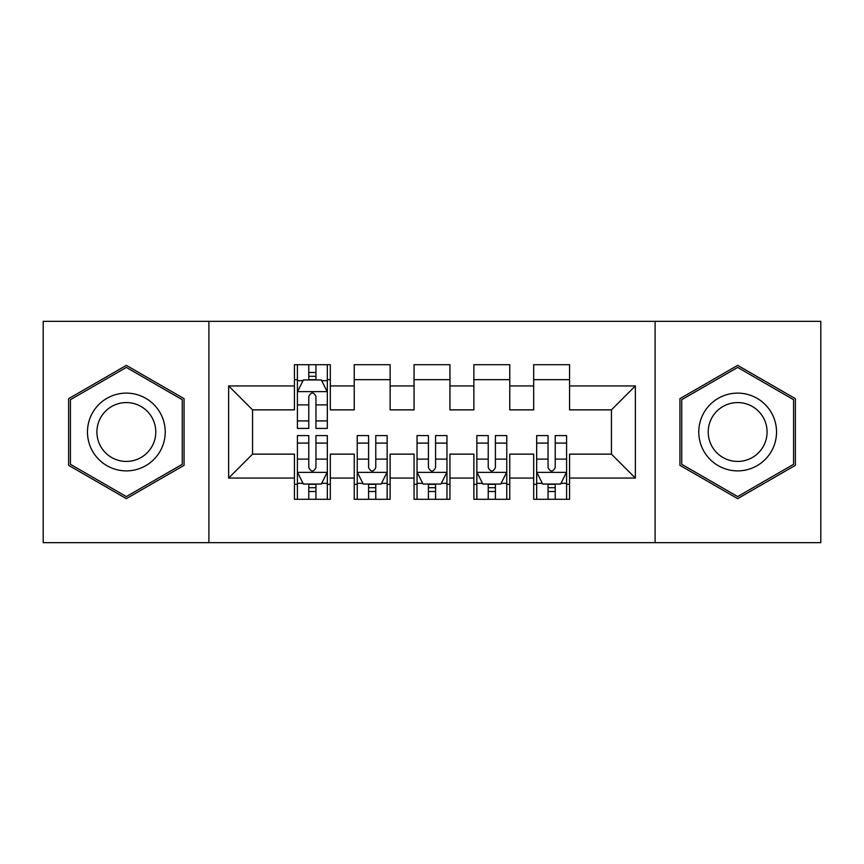 <?xml version="1.0" encoding="UTF-8"?>
<svg xmlns="http://www.w3.org/2000/svg" width="864" height="864" viewBox="0 0 864 864"><rect width="100%" height="100%" fill="white"/><g stroke="black" fill="none" stroke-linecap="round" stroke-linejoin="round"><path stroke-width="1.3" d="M655.106 542.657L820.8 542.657L820.8 321.343L655.106 321.343L655.106 542.657L208.894 542.657L208.894 321.343L43.2 321.343L43.2 542.657L208.894 542.657M655.106 321.343L208.894 321.343M228.625 478.062L228.625 385.938L294.43 385.938L294.43 409.871L252.558 409.871L252.558 454.129L228.625 478.062L294.43 478.062L294.43 499.295L330.318 499.295L330.318 478.062L354.24 478.062L354.24 499.295L390.128 499.295L390.128 478.062L414.05 478.062L414.05 499.295L449.95 499.295L449.95 478.062L473.872 478.062L473.872 499.295L509.76 499.295L509.76 478.062L533.682 478.062L533.682 499.295L569.57 499.295L569.57 454.129L611.442 454.129L611.442 409.871L569.57 409.871L569.57 385.938L635.375 385.938L635.375 478.062L569.57 478.062M569.57 385.938L569.57 364.705L533.682 364.705L533.682 385.938L509.76 385.938L509.76 364.705L473.872 364.705L473.872 385.938L449.95 385.938L449.95 364.705L414.05 364.705L414.05 385.938L390.128 385.938L390.128 364.705L354.24 364.705L354.24 385.938L330.318 385.938L330.318 364.705L294.43 364.705L294.43 385.938M509.76 478.062L509.76 454.129L533.682 454.129L533.682 478.062M635.375 385.938L611.442 409.871M449.95 478.062L449.95 454.129L473.872 454.129L473.872 478.062M533.682 385.938L533.682 409.871L509.76 409.871L509.76 385.938M390.128 478.062L390.128 454.129L414.05 454.129L414.05 478.062M473.872 385.938L473.872 409.871L449.95 409.871L449.95 385.938M330.318 478.062L330.318 454.129L354.24 454.129L354.24 478.062M414.05 385.938L414.05 409.871L390.128 409.871L390.128 385.938M252.558 454.129L294.43 454.129L294.43 478.062M354.24 385.938L354.24 409.871L330.318 409.871L330.318 385.938M533.682 379.663L569.57 379.663M473.872 379.663L509.76 379.663M414.05 379.663L449.95 379.663M354.24 379.663L390.128 379.663M294.43 379.663L297.41 379.663M327.326 379.663L330.318 379.663M294.43 484.337L297.41 484.337M327.326 484.337L330.318 484.337M354.24 484.337L357.232 484.337M387.137 484.337L390.128 484.337M414.05 484.337L417.042 484.337M446.958 484.337L449.95 484.337M473.872 484.337L476.863 484.337M506.768 484.337L509.76 484.337M533.682 484.337L536.674 484.337M566.59 484.337L569.57 484.337M228.625 385.938L252.558 409.871M611.442 454.129L635.375 478.062M184.064 398.671L126.338 365.353L68.623 398.671L68.623 465.329L126.338 498.647L184.064 465.329L184.064 398.671M679.936 398.671L679.936 465.329L737.662 498.647L795.377 465.329L795.377 398.671L737.662 365.353L679.936 398.671M315.954 372.481L308.783 372.481M327.326 420.908L315.954 420.908L315.954 428.414L327.326 428.414L327.326 391.921L321.343 379.966L303.394 379.966L297.41 391.921L297.41 428.414L308.783 428.414L308.783 420.908L297.41 420.908M297.41 391.921L297.41 364.705M327.326 391.921L327.326 364.705M308.783 379.966L308.783 364.705M315.954 364.705L315.954 379.966M315.954 420.908L315.954 396.414C313.567 391.802 311.18 391.802 308.783 396.414L308.783 420.908M315.954 379.663L308.783 379.663M308.783 491.519L315.954 491.519M297.41 443.092L308.783 443.092L308.783 435.586L297.41 435.586L297.41 472.079L303.394 484.034L321.343 484.034L327.326 472.079L327.326 435.586L315.954 435.586L315.954 443.092L327.326 443.092M327.326 472.079L327.326 499.295M297.41 472.079L297.41 499.295M315.954 484.034L315.954 499.295M308.783 499.295L308.783 484.034M308.783 443.092L308.783 467.586C311.17 472.198 313.567 472.198 315.954 467.586L315.954 443.092M308.783 484.337L315.954 484.337M368.593 491.519L375.775 491.519M357.232 443.092L368.593 443.092L368.593 435.586L357.232 435.586L357.232 472.079L363.215 484.034L381.154 484.034L387.137 472.079L387.137 435.586L375.775 435.586L375.775 443.092L387.137 443.092M387.137 472.079L387.137 499.295M357.232 472.079L357.232 499.295M375.775 484.034L375.775 499.295M368.593 499.295L368.593 484.034M368.593 443.092L368.593 467.586C370.98 472.198 373.378 472.198 375.775 467.586L375.775 443.092M368.593 484.337L375.775 484.337M428.414 491.519L435.586 491.519M417.042 443.092L428.414 443.092L428.414 435.586L417.042 435.586L417.042 472.079L423.025 484.034L440.975 484.034L446.958 472.079L446.958 435.586L435.586 435.586L435.586 443.092L446.958 443.092M446.958 472.079L446.958 499.295M417.042 472.079L417.042 499.295M435.586 484.034L435.586 499.295M428.414 499.295L428.414 484.034M428.414 443.092L428.414 467.586C430.801 472.198 433.188 472.198 435.586 467.586L435.586 443.092M428.414 484.337L435.586 484.337M160.013 412.56A38.88 38.88 0 0 0 106.898 398.326A38.88 38.88 0 0 0 92.675 451.44A38.88 38.88 0 0 0 145.778 465.674A38.88 38.88 0 0 0 160.013 412.56M151.837 417.28A29.441 29.441 0 0 0 111.629 406.512A29.441 29.441 0 0 0 100.85 446.72A29.441 29.441 0 0 0 141.059 457.488A29.441 29.441 0 0 0 151.837 417.28M126.338 496.584L70.416 464.292L70.416 399.708L126.338 367.416L182.272 399.708L182.272 464.292L126.338 496.584M771.325 412.56A38.88 38.88 0 0 0 718.222 398.326A38.88 38.88 0 0 0 703.987 451.44A38.88 38.88 0 0 0 757.102 465.674A38.88 38.88 0 0 0 771.325 412.56M763.15 417.28A29.441 29.441 0 0 0 722.941 406.512A29.441 29.441 0 0 0 712.163 446.72A29.441 29.441 0 0 0 752.371 457.488A29.441 29.441 0 0 0 763.15 417.28M737.662 496.584L681.728 464.292L681.728 399.708L737.662 367.416L793.584 399.708L793.584 464.292L737.662 496.584M488.225 491.519L495.407 491.519M476.863 443.092L488.225 443.092L488.225 435.586L476.863 435.586L476.863 472.079L482.846 484.034L500.785 484.034L506.768 472.079L506.768 435.586L495.407 435.586L495.407 443.092L506.768 443.092M506.768 472.079L506.768 499.295M476.863 472.079L476.863 499.295M495.407 484.034L495.407 499.295M488.225 499.295L488.225 484.034M488.225 443.092L488.225 467.586C490.612 472.198 493.009 472.198 495.407 467.586L495.407 443.092M488.225 484.337L495.407 484.337M548.046 491.519L555.217 491.519M536.674 443.092L548.046 443.092L548.046 435.586L536.674 435.586L536.674 472.079L542.657 484.034L560.606 484.034L566.59 472.079L566.59 435.586L555.217 435.586L555.217 443.092L566.59 443.092M566.59 472.079L566.59 499.295M536.674 472.079L536.674 499.295M555.217 484.034L555.217 499.295M548.046 499.295L548.046 484.034M548.046 443.092L548.046 467.586C550.433 472.198 552.82 472.198 555.217 467.586L555.217 443.092M548.046 484.337L555.217 484.337M327.175 391.63L297.562 391.63M297.41 380.678L303.037 380.678M321.7 380.678L327.326 380.678M308.783 404.881L297.41 404.881M327.326 404.881L315.954 404.881M315.954 376.294L308.783 376.294M297.562 472.37L327.175 472.37M327.326 483.322L321.7 483.322M303.037 483.322L297.41 483.322M315.954 459.119L327.326 459.119M297.41 459.119L308.783 459.119M308.783 487.706L315.954 487.706M357.383 472.37L386.986 472.37M387.137 483.322L381.521 483.322M362.858 483.322L357.232 483.322M375.775 459.119L387.137 459.119M357.232 459.119L368.593 459.119M368.593 487.706L375.775 487.706M417.193 472.37L446.807 472.37M446.958 483.322L441.331 483.322M422.669 483.322L417.042 483.322M435.586 459.119L446.958 459.119M417.042 459.119L428.414 459.119M428.414 487.706L435.586 487.706M477.014 472.37L506.617 472.37M506.768 483.322L501.142 483.322M482.479 483.322L476.863 483.322M495.407 459.119L506.768 459.119M476.863 459.119L488.225 459.119M488.225 487.706L495.407 487.706M536.825 472.37L566.438 472.37M566.59 483.322L560.963 483.322M542.3 483.322L536.674 483.322M555.217 459.119L566.59 459.119M536.674 459.119L548.046 459.119M548.046 487.706L555.217 487.706"/></g></svg>
